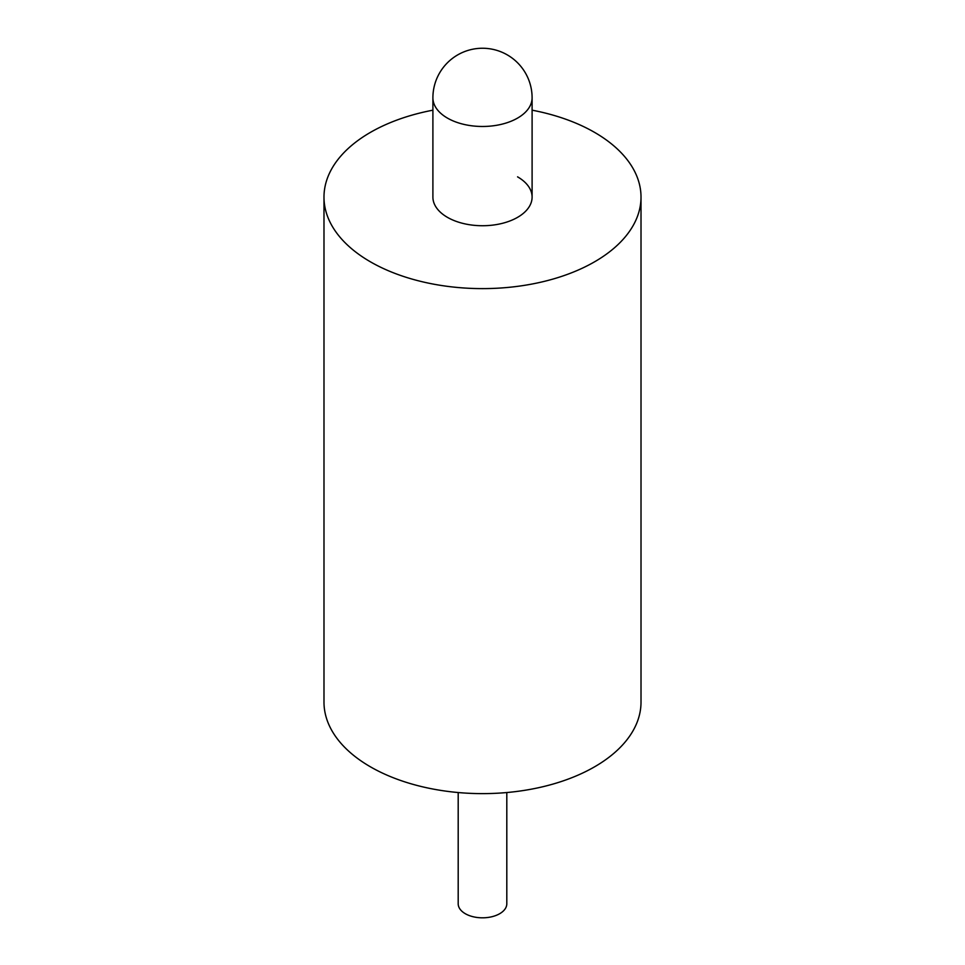 <?xml version="1.0" encoding="UTF-8"?>
<svg xmlns="http://www.w3.org/2000/svg" width="965" height="965" viewBox="0 0 965 965"><rect width="100%" height="100%" fill="white"/><g stroke="black" fill="none" stroke-linecap="round" stroke-linejoin="round"><path stroke-width="1.45" d="M506.806 792.53L506.806 903.783A24.306 14.041 180 0 1 491.8 916.75A24.306 14.041 180 0 1 465.311 913.71A24.306 14.041 180 0 1 458.194 903.783L458.194 792.53M517.566 176.848A49.601 28.636 180 0 1 532.101 197.101A49.601 28.636 180 0 1 501.474 223.554A49.601 28.636 180 0 1 447.434 217.342A49.601 28.636 180 0 1 432.899 197.101L432.899 97.851A49.601 28.636 180 0 0 447.434 118.092A49.601 28.636 180 0 0 517.566 118.092A49.601 28.636 180 0 0 532.101 97.851A49.601 49.601 0 0 0 507.3 54.896A49.601 49.601 0 0 0 432.899 97.851M532.101 110.179A158.513 91.518 180 0 1 594.585 132.386A158.513 91.518 180 0 1 641.013 197.101A158.513 91.518 180 0 1 543.162 281.647A158.513 91.518 180 0 1 370.415 261.817A158.513 91.518 180 0 1 323.987 197.101A158.513 91.518 180 0 1 432.899 110.179M641.013 197.101L641.013 702.098A158.513 91.518 180 0 1 543.162 786.656A158.513 91.518 180 0 1 370.415 766.813A158.513 91.518 180 0 1 323.987 702.098L323.987 197.101M532.101 197.101L532.101 97.851"/></g></svg>

